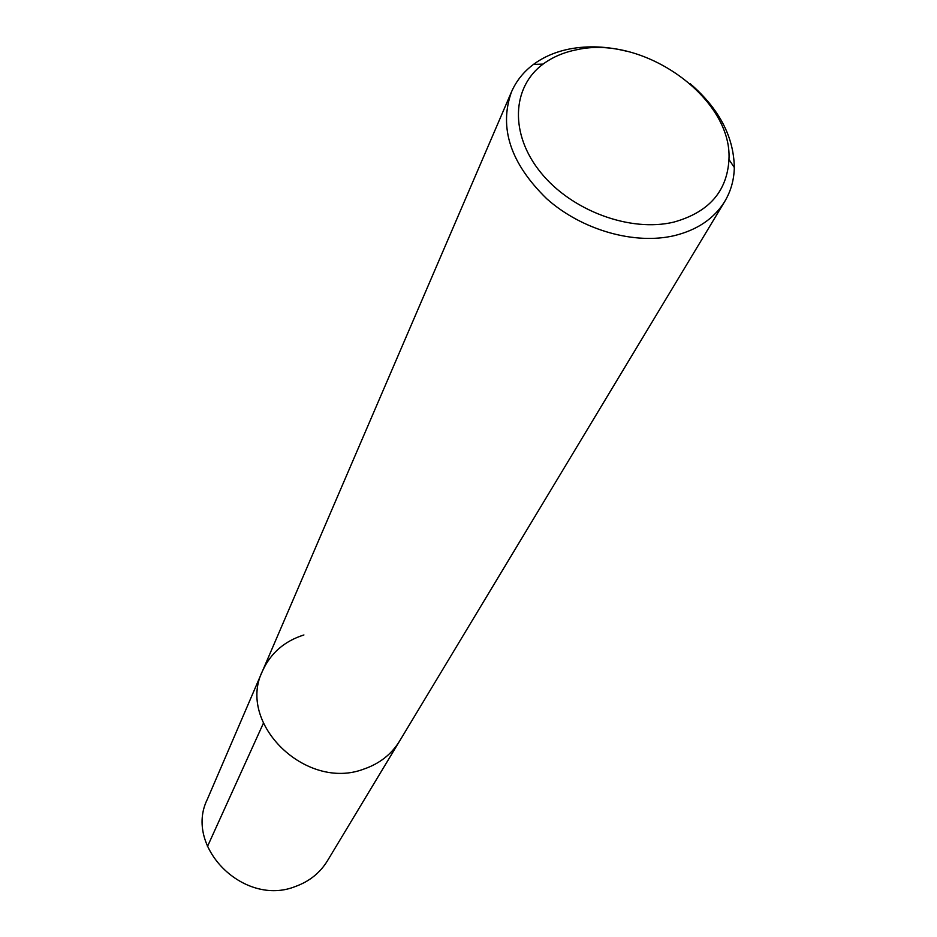 <?xml version="1.0" encoding="UTF-8"?>
<svg xmlns="http://www.w3.org/2000/svg" width="937" height="937" viewBox="0 0 937 937"><rect width="100%" height="100%" fill="white"/><g stroke="black" fill="none" stroke-linecap="round" stroke-linejoin="round"><path stroke-width="1.41" d="M690.229 83.721C719.089 108.727 733.788 136.661 734.315 167.512C734.058 179.845 730.883 191.136 724.793 201.385C714.287 218.415 697.608 229.799 674.734 235.55C634.747 245.143 582.041 230.197 546.821 198.843C510.513 163.436 498.73 127.783 511.485 91.908L207.37 799.238C183.675 846.755 244.065 907.285 295.542 886.437C309.397 881.401 320.021 872.874 327.411 860.845L399.537 741.155C391.408 754.367 379.532 763.667 363.931 769.043C305.919 791.425 236.335 723.036 262.571 670.857C270.688 653.077 284.473 641.107 303.916 634.958M511.485 91.908C516.252 80.98 523.572 71.821 533.446 64.43C543.776 56.806 555.969 51.629 570.012 48.9C588.19 45.515 607.258 46.346 627.228 51.383M262.571 670.857C236.335 723.036 305.919 791.425 363.931 769.043C379.532 763.667 391.408 754.367 399.537 741.155L724.793 201.385M673.808 222.104C630.367 232.587 571.535 210.802 540.743 172.513C509.634 134.319 511.661 87.223 543.073 64.103C552.596 57.052 563.863 52.261 576.852 49.72C643.625 34.528 732.5 98.01 728.963 159.501C727.135 191.476 708.747 212.348 673.808 222.104M207.452 846.544L263.367 723.294M543.073 64.103L533.446 64.43M728.963 159.501L734.315 167.512"/></g></svg>

